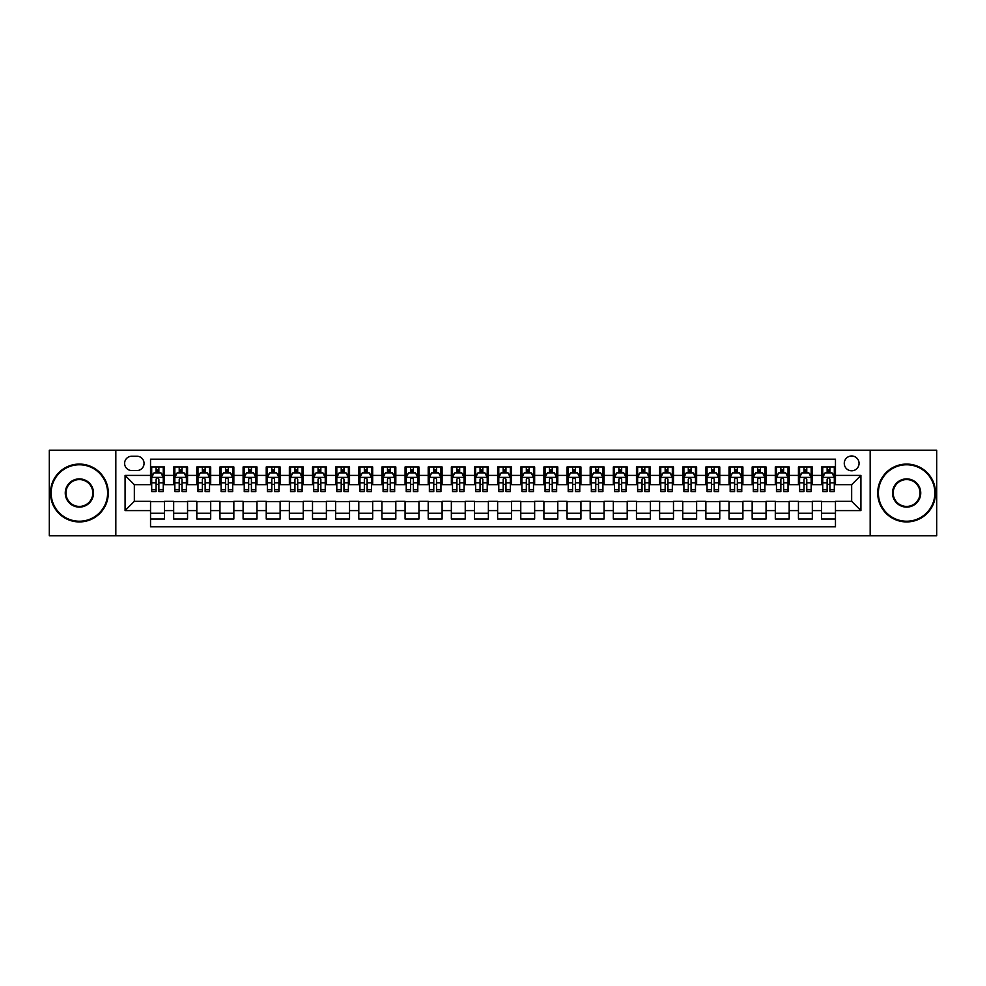 <?xml version="1.0" encoding="UTF-8"?>
<svg xmlns="http://www.w3.org/2000/svg" width="986" height="986" viewBox="0 0 986 986"><rect width="100%" height="100%" fill="white"/><g stroke="black" fill="none" stroke-linecap="round" stroke-linejoin="round"><path stroke-width="1.48" d="M851.657 455.976A7.407 7.407 0 0 0 844.262 463.383A7.407 7.407 0 0 0 851.657 470.79A7.407 7.407 0 0 0 859.065 463.383A7.407 7.407 0 0 0 851.657 455.976M870.17 535.805L936.7 535.805L936.7 450.195L870.17 450.195L870.17 535.805L115.83 535.805L115.83 450.195L49.3 450.195L49.3 535.805L115.83 535.805M835.462 466.97L821.584 466.97L821.584 475.412L812.328 475.412L812.328 484.668L821.584 484.668L821.584 475.412M812.328 475.412L812.328 466.97L798.438 466.97L798.438 475.412L789.182 475.412L789.182 484.668L798.438 484.668L798.438 475.412M789.182 475.412L789.182 466.97L775.304 466.97L775.304 475.412L766.048 475.412L766.048 484.668L775.304 484.668L775.304 475.412M766.048 475.412L766.048 466.97L752.158 466.97L752.158 475.412L742.902 475.412L742.902 484.668L752.158 484.668L752.158 475.412M742.902 475.412L742.902 466.97L729.024 466.97L729.024 475.412L719.768 475.412L719.768 484.668L729.024 484.668L729.024 475.412M719.768 475.412L719.768 466.97L705.877 466.97L705.877 475.412L696.634 475.412L696.634 484.668L705.877 484.668L705.877 475.412M696.634 475.412L696.634 466.97L682.743 466.97L682.743 475.412L673.487 475.412L673.487 484.668L682.743 484.668L682.743 475.412M673.487 475.412L673.487 466.97L659.609 466.97L659.609 475.412L650.353 475.412L650.353 484.668L659.609 484.668L659.609 475.412M650.353 475.412L650.353 466.97L636.463 466.97L636.463 475.412L627.207 475.412L627.207 484.668L636.463 484.668L636.463 475.412M627.207 475.412L627.207 466.97L613.329 466.97L613.329 475.412L604.073 475.412L604.073 484.668L613.329 484.668L613.329 475.412M604.073 475.412L604.073 466.97L590.183 466.97L590.183 475.412L580.927 475.412L580.927 484.668L590.183 484.668L590.183 475.412M580.927 475.412L580.927 466.97L567.049 466.97L567.049 475.412L557.793 475.412L557.793 484.668L567.049 484.668L567.049 475.412M557.793 475.412L557.793 466.97L543.902 466.97L543.902 475.412L534.646 475.412L534.646 484.668L543.902 484.668L543.902 475.412M534.646 475.412L534.646 466.97L520.768 466.97L520.768 475.412L511.512 475.412L511.512 484.668L520.768 484.668L520.768 475.412M511.512 475.412L511.512 466.97L497.622 466.97L497.622 475.412L488.378 475.412L488.378 484.668L497.622 484.668L497.622 475.412M488.378 475.412L488.378 466.97L474.488 466.97L474.488 475.412L465.232 475.412L465.232 484.668L474.488 484.668L474.488 475.412M465.232 475.412L465.232 466.97L451.354 466.97L451.354 475.412L442.098 475.412L442.098 484.668L451.354 484.668L451.354 475.412M442.098 475.412L442.098 466.97L428.207 466.97L428.207 475.412L418.951 475.412L418.951 484.668L428.207 484.668L428.207 475.412M418.951 475.412L418.951 466.97L405.073 466.97L405.073 475.412L395.817 475.412L395.817 484.668L405.073 484.668L405.073 475.412M395.817 475.412L395.817 466.97L381.927 466.97L381.927 475.412L372.671 475.412L372.671 484.668L381.927 484.668L381.927 475.412M372.671 475.412L372.671 466.97L358.793 466.97L358.793 475.412L349.537 475.412L349.537 484.668L358.793 484.668L358.793 475.412M349.537 475.412L349.537 466.97L335.647 466.97L335.647 475.412L326.391 475.412L326.391 484.668L335.647 484.668L335.647 475.412M326.391 475.412L326.391 466.97L312.513 466.97L312.513 475.412L303.257 475.412L303.257 484.668L312.513 484.668L312.513 475.412M303.257 475.412L303.257 466.97L289.366 466.97L289.366 475.412L280.123 475.412L280.123 484.668L289.366 484.668L289.366 475.412M280.123 475.412L280.123 466.97L266.232 466.97L266.232 475.412L256.976 475.412L256.976 484.668L266.232 484.668L266.232 475.412M256.976 475.412L256.976 466.97L243.098 466.97L243.098 475.412L233.842 475.412L233.842 484.668L243.098 484.668L243.098 475.412M233.842 475.412L233.842 466.97L219.952 466.97L219.952 475.412L210.696 475.412L210.696 484.668L219.952 484.668L219.952 475.412M210.696 475.412L210.696 466.97L196.818 466.97L196.818 475.412L187.562 475.412L187.562 484.668L196.818 484.668L196.818 475.412M187.562 475.412L187.562 466.97L173.672 466.97L173.672 484.668L164.416 484.668L164.416 466.97L150.538 466.97M150.538 519.03L164.416 519.03L164.416 501.332L173.672 501.332L173.672 519.03L187.562 519.03L187.562 501.332L196.818 501.332L196.818 510.588L187.562 510.588M196.818 510.588L196.818 519.03L210.696 519.03L210.696 501.332L219.952 501.332L219.952 510.588L210.696 510.588M219.952 510.588L219.952 519.03L233.842 519.03L233.842 501.332L243.098 501.332L243.098 510.588L233.842 510.588M243.098 510.588L243.098 519.03L256.976 519.03L256.976 501.332L266.232 501.332L266.232 510.588L256.976 510.588M266.232 510.588L266.232 519.03L280.123 519.03L280.123 501.332L289.366 501.332L289.366 510.588L280.123 510.588M289.366 510.588L289.366 519.03L303.257 519.03L303.257 501.332L312.513 501.332L312.513 510.588L303.257 510.588M312.513 510.588L312.513 519.03L326.391 519.03L326.391 501.332L335.647 501.332L335.647 510.588L326.391 510.588M335.647 510.588L335.647 519.03L349.537 519.03L349.537 501.332L358.793 501.332L358.793 510.588L349.537 510.588M358.793 510.588L358.793 519.03L372.671 519.03L372.671 501.332L381.927 501.332L381.927 510.588L372.671 510.588M381.927 510.588L381.927 519.03L395.817 519.03L395.817 501.332L405.073 501.332L405.073 510.588L395.817 510.588M405.073 510.588L405.073 519.03L418.951 519.03L418.951 501.332L428.207 501.332L428.207 510.588L418.951 510.588M428.207 510.588L428.207 519.03L442.098 519.03L442.098 501.332L451.354 501.332L451.354 510.588L442.098 510.588M451.354 510.588L451.354 519.03L465.232 519.03L465.232 501.332L474.488 501.332L474.488 510.588L465.232 510.588M474.488 510.588L474.488 519.03L488.378 519.03L488.378 501.332L497.622 501.332L497.622 510.588L488.378 510.588M497.622 510.588L497.622 519.03L511.512 519.03L511.512 501.332L520.768 501.332L520.768 510.588L511.512 510.588M520.768 510.588L520.768 519.03L534.646 519.03L534.646 501.332L543.902 501.332L543.902 510.588L534.646 510.588M543.902 510.588L543.902 519.03L557.793 519.03L557.793 501.332L567.049 501.332L567.049 510.588L557.793 510.588M567.049 510.588L567.049 519.03L580.927 519.03L580.927 501.332L590.183 501.332L590.183 510.588L580.927 510.588M590.183 510.588L590.183 519.03L604.073 519.03L604.073 501.332L613.329 501.332L613.329 510.588L604.073 510.588M613.329 510.588L613.329 519.03L627.207 519.03L627.207 501.332L636.463 501.332L636.463 510.588L627.207 510.588M636.463 510.588L636.463 519.03L650.353 519.03L650.353 501.332L659.609 501.332L659.609 510.588L650.353 510.588M659.609 510.588L659.609 519.03L673.487 519.03L673.487 501.332L682.743 501.332L682.743 510.588L673.487 510.588M682.743 510.588L682.743 519.03L696.634 519.03L696.634 501.332L705.877 501.332L705.877 510.588L696.634 510.588M705.877 510.588L705.877 519.03L719.768 519.03L719.768 501.332L729.024 501.332L729.024 510.588L719.768 510.588M729.024 510.588L729.024 519.03L742.902 519.03L742.902 501.332L752.158 501.332L752.158 510.588L742.902 510.588M752.158 510.588L752.158 519.03L766.048 519.03L766.048 501.332L775.304 501.332L775.304 510.588L766.048 510.588M775.304 510.588L775.304 519.03L789.182 519.03L789.182 501.332L798.438 501.332L798.438 510.588L789.182 510.588M798.438 510.588L798.438 519.03L812.328 519.03L812.328 501.332L821.584 501.332L821.584 510.588L812.328 510.588M131.791 470.556L136.881 470.556A7.173 7.173 0 0 0 144.055 463.383A7.173 7.173 0 0 0 136.881 456.21L131.791 456.21A7.173 7.173 0 0 0 124.618 463.383A7.173 7.173 0 0 0 131.791 470.556M870.17 450.195L115.83 450.195M835.462 475.412L835.462 459.217L150.538 459.217L150.538 484.668L134.343 484.668L134.343 501.332L150.538 501.332L150.538 526.783L835.462 526.783L835.462 501.332L851.657 501.332L851.657 484.668L835.462 484.668L835.462 475.412L860.914 475.412L860.914 510.588L835.462 510.588M150.538 510.588L125.086 510.588L125.086 475.412L150.538 475.412M821.584 510.588L821.584 519.03L835.462 519.03M150.538 472.75L151.696 472.75M156.084 472.75L158.869 472.75M163.257 472.75L164.416 472.75M150.538 484.434L151.696 484.434M156.084 484.434L158.869 484.434M163.257 484.434L164.416 484.434M150.538 501.566L164.416 501.566M150.538 513.25L164.416 513.25M173.672 484.434L174.83 484.434M179.23 484.434L182.003 484.434M186.403 484.434L187.562 484.434M173.672 472.75L174.83 472.75M179.23 472.75L182.003 472.75M186.403 472.75L187.562 472.75M173.672 501.566L187.562 501.566M173.672 513.25L187.562 513.25M196.818 501.566L210.696 501.566M196.818 513.25L210.696 513.25M196.818 472.75L197.976 472.75M202.364 472.75L205.15 472.75M209.537 472.75L210.696 472.75M196.818 484.434L197.976 484.434M202.364 484.434L205.15 484.434M209.537 484.434L210.696 484.434M219.952 501.566L233.842 501.566M219.952 513.25L233.842 513.25M219.952 472.75L221.111 472.75M225.511 472.75L228.284 472.75M232.684 472.75L233.842 472.75M219.952 484.434L221.111 484.434M225.511 484.434L228.284 484.434M232.684 484.434L233.842 484.434M243.098 501.566L256.976 501.566M243.098 513.25L256.976 513.25M243.098 472.75L244.245 472.75M248.645 472.75L251.418 472.75M255.818 472.75L256.976 472.75M243.098 484.434L244.245 484.434M248.645 484.434L251.418 484.434M255.818 484.434L256.976 484.434M266.232 501.566L280.123 501.566M266.232 513.25L280.123 513.25M266.232 472.75L267.391 472.75M271.791 472.75L274.564 472.75M278.964 472.75L280.123 472.75M266.232 484.434L267.391 484.434M271.791 484.434L274.564 484.434M278.964 484.434L280.123 484.434M289.366 501.566L303.257 501.566M289.366 513.25L303.257 513.25M289.366 472.75L290.525 472.75M294.925 472.75L297.698 472.75M302.098 472.75L303.257 472.75M289.366 484.434L290.525 484.434M294.925 484.434L297.698 484.434M302.098 484.434L303.257 484.434M312.513 501.566L326.391 501.566M312.513 513.25L326.391 513.25M312.513 472.75L313.671 472.75M318.071 472.75L320.844 472.75M325.244 472.75L326.391 472.75M312.513 484.434L313.671 484.434M318.071 484.434L320.844 484.434M325.244 484.434L326.391 484.434M335.647 501.566L349.537 501.566M335.647 513.25L349.537 513.25M335.647 472.75L336.805 472.75M341.205 472.75L343.978 472.75M348.378 472.75L349.537 472.75M335.647 484.434L336.805 484.434M341.205 484.434L343.978 484.434M348.378 484.434L349.537 484.434M358.793 501.566L372.671 501.566M358.793 513.25L372.671 513.25M358.793 472.75L359.952 472.75M364.339 472.75L367.125 472.75M371.512 472.75L372.671 472.75M358.793 484.434L359.952 484.434M364.339 484.434L367.125 484.434M371.512 484.434L372.671 484.434M381.927 501.566L395.817 501.566M381.927 513.25L395.817 513.25M381.927 472.75L383.086 472.75M387.486 472.75L390.259 472.75M394.659 472.75L395.817 472.75M381.927 484.434L383.086 484.434M387.486 484.434L390.259 484.434M394.659 484.434L395.817 484.434M405.073 501.566L418.951 501.566M405.073 513.25L418.951 513.25M405.073 472.75L406.232 472.75M410.62 472.75L413.405 472.75M417.793 472.75L418.951 472.75M405.073 484.434L406.232 484.434M410.62 484.434L413.405 484.434M417.793 484.434L418.951 484.434M428.207 501.566L442.098 501.566M428.207 513.25L442.098 513.25M428.207 472.75L429.366 472.75M433.766 472.75L436.539 472.75M440.939 472.75L442.098 472.75M428.207 484.434L429.366 484.434M433.766 484.434L436.539 484.434M440.939 484.434L442.098 484.434M451.354 501.566L465.232 501.566M451.354 513.25L465.232 513.25M451.354 472.75L452.5 472.75M456.9 472.75L459.673 472.75M464.073 472.75L465.232 472.75M451.354 484.434L452.5 484.434M456.9 484.434L459.673 484.434M464.073 484.434L465.232 484.434M474.488 501.566L488.378 501.566M474.488 513.25L488.378 513.25M474.488 472.75L475.646 472.75M480.046 472.75L482.82 472.75M487.22 472.75L488.378 472.75M474.488 484.434L475.646 484.434M480.046 484.434L482.82 484.434M487.22 484.434L488.378 484.434M497.622 501.566L511.512 501.566M497.622 513.25L511.512 513.25M497.622 472.75L498.78 472.75M503.18 472.75L505.954 472.75M510.354 472.75L511.512 472.75M497.622 484.434L498.78 484.434M503.18 484.434L505.954 484.434M510.354 484.434L511.512 484.434M520.768 501.566L534.646 501.566M520.768 513.25L534.646 513.25M520.768 472.75L521.927 472.75M526.327 472.75L529.1 472.75M533.5 472.75L534.646 472.75M520.768 484.434L521.927 484.434M526.327 484.434L529.1 484.434M533.5 484.434L534.646 484.434M543.902 501.566L557.793 501.566M543.902 513.25L557.793 513.25M543.902 472.75L545.061 472.75M549.461 472.75L552.234 472.75M556.634 472.75L557.793 472.75M543.902 484.434L545.061 484.434M549.461 484.434L552.234 484.434M556.634 484.434L557.793 484.434M567.049 501.566L580.927 501.566M567.049 513.25L580.927 513.25M567.049 472.75L568.207 472.75M572.595 472.75L575.38 472.75M579.768 472.75L580.927 472.75M567.049 484.434L568.207 484.434M572.595 484.434L575.38 484.434M579.768 484.434L580.927 484.434M590.183 501.566L604.073 501.566M590.183 513.25L604.073 513.25M590.183 472.75L591.341 472.75M595.741 472.75L598.514 472.75M602.914 472.75L604.073 472.75M590.183 484.434L591.341 484.434M595.741 484.434L598.514 484.434M602.914 484.434L604.073 484.434M613.329 501.566L627.207 501.566M613.329 513.25L627.207 513.25M613.329 472.75L614.488 472.75M618.875 472.75L621.661 472.75M626.048 472.75L627.207 472.75M613.329 484.434L614.488 484.434M618.875 484.434L621.661 484.434M626.048 484.434L627.207 484.434M636.463 501.566L650.353 501.566M636.463 513.25L650.353 513.25M636.463 472.75L637.622 472.75M642.022 472.75L644.795 472.75M649.195 472.75L650.353 472.75M636.463 484.434L637.622 484.434M642.022 484.434L644.795 484.434M649.195 484.434L650.353 484.434M659.609 501.566L673.487 501.566M659.609 513.25L673.487 513.25M659.609 472.75L660.756 472.75M665.156 472.75L667.929 472.75M672.329 472.75L673.487 472.75M659.609 484.434L660.756 484.434M665.156 484.434L667.929 484.434M672.329 484.434L673.487 484.434M682.743 501.566L696.634 501.566M682.743 513.25L696.634 513.25M682.743 472.75L683.902 472.75M688.302 472.75L691.075 472.75M695.475 472.75L696.634 472.75M682.743 484.434L683.902 484.434M688.302 484.434L691.075 484.434M695.475 484.434L696.634 484.434M705.877 501.566L719.768 501.566M705.877 513.25L719.768 513.25M705.877 472.75L707.036 472.75M711.436 472.75L714.209 472.75M718.609 472.75L719.768 472.75M705.877 484.434L707.036 484.434M711.436 484.434L714.209 484.434M718.609 484.434L719.768 484.434M729.024 501.566L742.902 501.566M729.024 513.25L742.902 513.25M729.024 472.75L730.182 472.75M734.582 472.75L737.355 472.75M741.755 472.75L742.902 472.75M729.024 484.434L730.182 484.434M734.582 484.434L737.355 484.434M741.755 484.434L742.902 484.434M752.158 501.566L766.048 501.566M752.158 513.25L766.048 513.25M752.158 472.75L753.316 472.75M757.716 472.75L760.489 472.75M764.889 472.75L766.048 472.75M752.158 484.434L753.316 484.434M757.716 484.434L760.489 484.434M764.889 484.434L766.048 484.434M775.304 501.566L789.182 501.566M775.304 513.25L789.182 513.25M775.304 472.75L776.463 472.75M780.85 472.75L783.636 472.75M788.024 472.75L789.182 472.75M775.304 484.434L776.463 484.434M780.85 484.434L783.636 484.434M788.024 484.434L789.182 484.434M798.438 501.566L812.328 501.566M798.438 513.25L812.328 513.25M798.438 472.75L799.597 472.75M803.997 472.75L806.77 472.75M811.17 472.75L812.328 472.75M798.438 484.434L799.597 484.434M803.997 484.434L806.77 484.434M811.17 484.434L812.328 484.434M821.584 501.566L835.462 501.566M821.584 513.25L835.462 513.25M821.584 472.75L822.743 472.75M827.131 472.75L829.916 472.75M834.304 472.75L835.462 472.75M821.584 484.434L822.743 484.434M827.131 484.434L829.916 484.434M834.304 484.434L835.462 484.434M134.343 484.668L125.086 475.412M134.343 501.332L125.086 510.588M860.914 475.412L851.657 484.668M860.914 510.588L851.657 501.332M158.869 469.977L156.084 469.977M163.257 489.722L158.869 489.722L158.869 491.607L163.257 491.607L163.257 477.495L160.952 472.873L154.001 472.873L151.696 477.495L151.696 491.607L156.084 491.607L156.084 489.722L151.696 489.722M151.696 477.495L151.696 466.97M163.257 477.495L163.257 466.97M156.084 472.873L156.084 466.97M158.869 466.97L158.869 472.873M158.869 489.722L158.869 479.233C157.945 477.446 157.02 477.446 156.084 479.233L156.084 489.722M79.385 464.776A28.224 28.224 0 0 0 51.149 493A28.224 28.224 0 0 0 79.385 521.224A28.224 28.224 0 0 0 107.61 493A28.224 28.224 0 0 0 79.385 464.776M79.385 521.927A28.927 28.927 0 0 1 50.459 493A28.927 28.927 0 0 1 79.385 464.073A28.927 28.927 0 0 1 108.3 493A28.927 28.927 0 0 1 79.385 521.927M79.385 478.888A14.112 14.112 0 0 1 93.497 493A14.112 14.112 0 0 1 79.385 507.112A14.112 14.112 0 0 1 65.261 493A14.112 14.112 0 0 1 79.385 478.888M79.385 506.422A13.422 13.422 0 0 0 92.807 493A13.422 13.422 0 0 0 79.385 479.578A13.422 13.422 0 0 0 65.963 493A13.422 13.422 0 0 0 79.385 506.422M906.615 464.776A28.224 28.224 0 0 0 878.39 493A28.224 28.224 0 0 0 906.615 521.224A28.224 28.224 0 0 0 934.851 493A28.224 28.224 0 0 0 906.615 464.776M906.615 521.927A28.927 28.927 0 0 1 877.7 493A28.927 28.927 0 0 1 906.615 464.073A28.927 28.927 0 0 1 935.541 493A28.927 28.927 0 0 1 906.615 521.927M906.615 478.888A14.112 14.112 0 0 1 920.739 493A14.112 14.112 0 0 1 906.615 507.112A14.112 14.112 0 0 1 892.503 493A14.112 14.112 0 0 1 906.615 478.888M906.615 506.422A13.422 13.422 0 0 0 920.037 493A13.422 13.422 0 0 0 906.615 479.578A13.422 13.422 0 0 0 893.193 493A13.422 13.422 0 0 0 906.615 506.422M182.003 469.977L179.23 469.977M186.403 489.722L182.003 489.722L182.003 491.607L186.403 491.607L186.403 477.495L184.086 472.873L177.147 472.873L174.83 477.495L174.83 491.607L179.23 491.607L179.23 489.722L174.83 489.722M174.83 477.495L174.83 466.97M186.403 477.495L186.403 466.97M179.23 472.873L179.23 466.97M182.003 466.97L182.003 472.873M182.003 489.722L182.003 479.233C181.079 477.446 180.155 477.446 179.23 479.233L179.23 489.722M205.15 469.977L202.364 469.977M209.537 489.722L205.15 489.722L205.15 491.607L209.537 491.607L209.537 477.495L207.233 472.873L200.281 472.873L197.976 477.495L197.976 491.607L202.364 491.607L202.364 489.722L197.976 489.722M197.976 477.495L197.976 466.97M209.537 477.495L209.537 466.97M202.364 472.873L202.364 466.97M205.15 466.97L205.15 472.873M205.15 489.722L205.15 479.233C204.225 477.446 203.289 477.446 202.364 479.233L202.364 489.722M228.284 469.977L225.511 469.977M232.684 489.722L228.284 489.722L228.284 491.607L232.684 491.607L232.684 477.495L230.367 472.873L223.428 472.873L221.111 477.495L221.111 491.607L225.511 491.607L225.511 489.722L221.111 489.722M221.111 477.495L221.111 466.97M232.684 477.495L232.684 466.97M225.511 472.873L225.511 466.97M228.284 466.97L228.284 472.873M228.284 489.722L228.284 479.233C227.359 477.446 226.435 477.446 225.511 479.233L225.511 489.722M251.418 469.977L248.645 469.977M255.818 489.722L251.418 489.722L251.418 491.607L255.818 491.607L255.818 477.495L253.501 472.873L246.562 472.873L244.245 477.495L244.245 491.607L248.645 491.607L248.645 489.722L244.245 489.722M244.245 477.495L244.245 466.97M255.818 477.495L255.818 466.97M248.645 472.873L248.645 466.97M251.418 466.97L251.418 472.873M251.418 489.722L251.418 479.233C250.493 477.446 249.569 477.446 248.645 479.233L248.645 489.722M274.564 469.977L271.791 469.977M278.964 489.722L274.564 489.722L274.564 491.607L278.964 491.607L278.964 477.495L276.647 472.873L269.708 472.873L267.391 477.495L267.391 491.607L271.791 491.607L271.791 489.722L267.391 489.722M267.391 477.495L267.391 466.97M278.964 477.495L278.964 466.97M271.791 472.873L271.791 466.97M274.564 466.97L274.564 472.873M274.564 489.722L274.564 479.233C273.64 477.446 272.715 477.446 271.791 479.233L271.791 489.722M297.698 469.977L294.925 469.977M302.098 489.722L297.698 489.722L297.698 491.607L302.098 491.607L302.098 477.495L299.781 472.873L292.842 472.873L290.525 477.495L290.525 491.607L294.925 491.607L294.925 489.722L290.525 489.722M290.525 477.495L290.525 466.97M302.098 477.495L302.098 466.97M294.925 472.873L294.925 466.97M297.698 466.97L297.698 472.873M297.698 489.722L297.698 479.233C296.774 477.446 295.849 477.446 294.925 479.233L294.925 489.722M320.844 469.977L318.071 469.977M325.244 489.722L320.844 489.722L320.844 491.607L325.244 491.607L325.244 477.495L322.927 472.873L315.988 472.873L313.671 477.495L313.671 491.607L318.071 491.607L318.071 489.722L313.671 489.722M313.671 477.495L313.671 466.97M325.244 477.495L325.244 466.97M318.071 472.873L318.071 466.97M320.844 466.97L320.844 472.873M320.844 489.722L320.844 479.233C319.92 477.446 318.996 477.446 318.071 479.233L318.071 489.722M343.978 469.977L341.205 469.977M348.378 489.722L343.978 489.722L343.978 491.607L348.378 491.607L348.378 477.495L346.061 472.873L339.122 472.873L336.805 477.495L336.805 491.607L341.205 491.607L341.205 489.722L336.805 489.722M336.805 477.495L336.805 466.97M348.378 477.495L348.378 466.97M341.205 472.873L341.205 466.97M343.978 466.97L343.978 472.873M343.978 489.722L343.978 479.233C343.054 477.446 342.13 477.446 341.205 479.233L341.205 489.722M367.125 469.977L364.339 469.977M371.512 489.722L367.125 489.722L367.125 491.607L371.512 491.607L371.512 477.495L369.208 472.873L362.256 472.873L359.952 477.495L359.952 491.607L364.339 491.607L364.339 489.722L359.952 489.722M359.952 477.495L359.952 466.97M371.512 477.495L371.512 466.97M364.339 472.873L364.339 466.97M367.125 466.97L367.125 472.873M367.125 489.722L367.125 479.233C366.2 477.446 365.276 477.446 364.339 479.233L364.339 489.722M390.259 469.977L387.486 469.977M394.659 489.722L390.259 489.722L390.259 491.607L394.659 491.607L394.659 477.495L392.342 472.873L385.403 472.873L383.086 477.495L383.086 491.607L387.486 491.607L387.486 489.722L383.086 489.722M383.086 477.495L383.086 466.97M394.659 477.495L394.659 466.97M387.486 472.873L387.486 466.97M390.259 466.97L390.259 472.873M390.259 489.722L390.259 479.233C389.334 477.446 388.41 477.446 387.486 479.233L387.486 489.722M413.405 469.977L410.62 469.977M417.793 489.722L413.405 489.722L413.405 491.607L417.793 491.607L417.793 477.495L415.488 472.873L408.537 472.873L406.232 477.495L406.232 491.607L410.62 491.607L410.62 489.722L406.232 489.722M406.232 477.495L406.232 466.97M417.793 477.495L417.793 466.97M410.62 472.873L410.62 466.97M413.405 466.97L413.405 472.873M413.405 489.722L413.405 479.233C412.481 477.446 411.544 477.446 410.62 479.233L410.62 489.722M436.539 469.977L433.766 469.977M440.939 489.722L436.539 489.722L436.539 491.607L440.939 491.607L440.939 477.495L438.622 472.873L431.683 472.873L429.366 477.495L429.366 491.607L433.766 491.607L433.766 489.722L429.366 489.722M429.366 477.495L429.366 466.97M440.939 477.495L440.939 466.97M433.766 472.873L433.766 466.97M436.539 466.97L436.539 472.873M436.539 489.722L436.539 479.233C435.615 477.446 434.69 477.446 433.766 479.233L433.766 489.722M459.673 469.977L456.9 469.977M464.073 489.722L459.673 489.722L459.673 491.607L464.073 491.607L464.073 477.495L461.756 472.873L454.817 472.873L452.5 477.495L452.5 491.607L456.9 491.607L456.9 489.722L452.5 489.722M452.5 477.495L452.5 466.97M464.073 477.495L464.073 466.97M456.9 472.873L456.9 466.97M459.673 466.97L459.673 472.873M459.673 489.722L459.673 479.233C458.749 477.446 457.824 477.446 456.9 479.233L456.9 489.722M482.82 469.977L480.046 469.977M487.22 489.722L482.82 489.722L482.82 491.607L487.22 491.607L487.22 477.495L484.902 472.873L477.964 472.873L475.646 477.495L475.646 491.607L480.046 491.607L480.046 489.722L475.646 489.722M475.646 477.495L475.646 466.97M487.22 477.495L487.22 466.97M480.046 472.873L480.046 466.97M482.82 466.97L482.82 472.873M482.82 489.722L482.82 479.233C481.895 477.446 480.971 477.446 480.046 479.233L480.046 489.722M505.954 469.977L503.18 469.977M510.354 489.722L505.954 489.722L505.954 491.607L510.354 491.607L510.354 477.495L508.036 472.873L501.098 472.873L498.78 477.495L498.78 491.607L503.18 491.607L503.18 489.722L498.78 489.722M498.78 477.495L498.78 466.97M510.354 477.495L510.354 466.97M503.18 472.873L503.18 466.97M505.954 466.97L505.954 472.873M505.954 489.722L505.954 479.233C505.029 477.446 504.105 477.446 503.18 479.233L503.18 489.722M529.1 469.977L526.327 469.977M533.5 489.722L529.1 489.722L529.1 491.607L533.5 491.607L533.5 477.495L531.183 472.873L524.244 472.873L521.927 477.495L521.927 491.607L526.327 491.607L526.327 489.722L521.927 489.722M521.927 477.495L521.927 466.97M533.5 477.495L533.5 466.97M526.327 472.873L526.327 466.97M529.1 466.97L529.1 472.873M529.1 489.722L529.1 479.233C528.176 477.446 527.251 477.446 526.327 479.233L526.327 489.722M552.234 469.977L549.461 469.977M556.634 489.722L552.234 489.722L552.234 491.607L556.634 491.607L556.634 477.495L554.317 472.873L547.378 472.873L545.061 477.495L545.061 491.607L549.461 491.607L549.461 489.722L545.061 489.722M545.061 477.495L545.061 466.97M556.634 477.495L556.634 466.97M549.461 472.873L549.461 466.97M552.234 466.97L552.234 472.873M552.234 489.722L552.234 479.233C551.31 477.446 550.385 477.446 549.461 479.233L549.461 489.722M575.38 469.977L572.595 469.977M579.768 489.722L575.38 489.722L575.38 491.607L579.768 491.607L579.768 477.495L577.463 472.873L570.512 472.873L568.207 477.495L568.207 491.607L572.595 491.607L572.595 489.722L568.207 489.722M568.207 477.495L568.207 466.97M579.768 477.495L579.768 466.97M572.595 472.873L572.595 466.97M575.38 466.97L575.38 472.873M575.38 489.722L575.38 479.233C574.456 477.446 573.532 477.446 572.595 479.233L572.595 489.722M598.514 469.977L595.741 469.977M602.914 489.722L598.514 489.722L598.514 491.607L602.914 491.607L602.914 477.495L600.597 472.873L593.658 472.873L591.341 477.495L591.341 491.607L595.741 491.607L595.741 489.722L591.341 489.722M591.341 477.495L591.341 466.97M602.914 477.495L602.914 466.97M595.741 472.873L595.741 466.97M598.514 466.97L598.514 472.873M598.514 489.722L598.514 479.233C597.59 477.446 596.666 477.446 595.741 479.233L595.741 489.722M621.661 469.977L618.875 469.977M626.048 489.722L621.661 489.722L621.661 491.607L626.048 491.607L626.048 477.495L623.744 472.873L616.792 472.873L614.488 477.495L614.488 491.607L618.875 491.607L618.875 489.722L614.488 489.722M614.488 477.495L614.488 466.97M626.048 477.495L626.048 466.97M618.875 472.873L618.875 466.97M621.661 466.97L621.661 472.873M621.661 489.722L621.661 479.233C620.736 477.446 619.8 477.446 618.875 479.233L618.875 489.722M644.795 469.977L642.022 469.977M649.195 489.722L644.795 489.722L644.795 491.607L649.195 491.607L649.195 477.495L646.878 472.873L639.939 472.873L637.622 477.495L637.622 491.607L642.022 491.607L642.022 489.722L637.622 489.722M637.622 477.495L637.622 466.97M649.195 477.495L649.195 466.97M642.022 472.873L642.022 466.97M644.795 466.97L644.795 472.873M644.795 489.722L644.795 479.233C643.87 477.446 642.946 477.446 642.022 479.233L642.022 489.722M667.929 469.977L665.156 469.977M672.329 489.722L667.929 489.722L667.929 491.607L672.329 491.607L672.329 477.495L670.012 472.873L663.073 472.873L660.756 477.495L660.756 491.607L665.156 491.607L665.156 489.722L660.756 489.722M660.756 477.495L660.756 466.97M672.329 477.495L672.329 466.97M665.156 472.873L665.156 466.97M667.929 466.97L667.929 472.873M667.929 489.722L667.929 479.233C667.004 477.446 666.08 477.446 665.156 479.233L665.156 489.722M691.075 469.977L688.302 469.977M695.475 489.722L691.075 489.722L691.075 491.607L695.475 491.607L695.475 477.495L693.158 472.873L686.219 472.873L683.902 477.495L683.902 491.607L688.302 491.607L688.302 489.722L683.902 489.722M683.902 477.495L683.902 466.97M695.475 477.495L695.475 466.97M688.302 472.873L688.302 466.97M691.075 466.97L691.075 472.873M691.075 489.722L691.075 479.233C690.151 477.446 689.226 477.446 688.302 479.233L688.302 489.722M714.209 469.977L711.436 469.977M718.609 489.722L714.209 489.722L714.209 491.607L718.609 491.607L718.609 477.495L716.292 472.873L709.353 472.873L707.036 477.495L707.036 491.607L711.436 491.607L711.436 489.722L707.036 489.722M707.036 477.495L707.036 466.97M718.609 477.495L718.609 466.97M711.436 472.873L711.436 466.97M714.209 466.97L714.209 472.873M714.209 489.722L714.209 479.233C713.285 477.446 712.36 477.446 711.436 479.233L711.436 489.722M737.355 469.977L734.582 469.977M741.755 489.722L737.355 489.722L737.355 491.607L741.755 491.607L741.755 477.495L739.438 472.873L732.499 472.873L730.182 477.495L730.182 491.607L734.582 491.607L734.582 489.722L730.182 489.722M730.182 477.495L730.182 466.97M741.755 477.495L741.755 466.97M734.582 472.873L734.582 466.97M737.355 466.97L737.355 472.873M737.355 489.722L737.355 479.233C736.431 477.446 735.507 477.446 734.582 479.233L734.582 489.722M760.489 469.977L757.716 469.977M764.889 489.722L760.489 489.722L760.489 491.607L764.889 491.607L764.889 477.495L762.572 472.873L755.633 472.873L753.316 477.495L753.316 491.607L757.716 491.607L757.716 489.722L753.316 489.722M753.316 477.495L753.316 466.97M764.889 477.495L764.889 466.97M757.716 472.873L757.716 466.97M760.489 466.97L760.489 472.873M760.489 489.722L760.489 479.233C759.565 477.446 758.641 477.446 757.716 479.233L757.716 489.722M783.636 469.977L780.85 469.977M788.024 489.722L783.636 489.722L783.636 491.607L788.024 491.607L788.024 477.495L785.719 472.873L778.767 472.873L776.463 477.495L776.463 491.607L780.85 491.607L780.85 489.722L776.463 489.722M776.463 477.495L776.463 466.97M788.024 477.495L788.024 466.97M780.85 472.873L780.85 466.97M783.636 466.97L783.636 472.873M783.636 489.722L783.636 479.233C782.711 477.446 781.787 477.446 780.85 479.233L780.85 489.722M806.77 469.977L803.997 469.977M811.17 489.722L806.77 489.722L806.77 491.607L811.17 491.607L811.17 477.495L808.853 472.873L801.914 472.873L799.597 477.495L799.597 491.607L803.997 491.607L803.997 489.722L799.597 489.722M799.597 477.495L799.597 466.97M811.17 477.495L811.17 466.97M803.997 472.873L803.997 466.97M806.77 466.97L806.77 472.873M806.77 489.722L806.77 479.233C805.845 477.446 804.921 477.446 803.997 479.233L803.997 489.722M829.916 469.977L827.131 469.977M834.304 489.722L829.916 489.722L829.916 491.607L834.304 491.607L834.304 477.495L831.999 472.873L825.048 472.873L822.743 477.495L822.743 491.607L827.131 491.607L827.131 489.722L822.743 489.722M822.743 477.495L822.743 466.97M834.304 477.495L834.304 466.97M827.131 472.873L827.131 466.97M829.916 466.97L829.916 472.873M829.916 489.722L829.916 479.233C828.992 477.446 828.055 477.446 827.131 479.233L827.131 489.722M173.672 510.588L164.416 510.588M173.672 475.412L164.416 475.412M163.208 477.384L151.745 477.384M151.696 474.143L153.372 474.143M161.581 474.143L163.257 474.143M156.084 482.857L151.696 482.857M163.257 482.857L158.869 482.857M158.869 471.444L156.084 471.444M186.342 477.384L174.892 477.384M174.83 474.143L176.506 474.143M184.727 474.143L186.403 474.143M179.23 482.857L174.83 482.857M186.403 482.857L182.003 482.857M182.003 471.444L179.23 471.444M209.488 477.384L198.026 477.384M197.976 474.143L199.653 474.143M207.861 474.143L209.537 474.143M202.364 482.857L197.976 482.857M209.537 482.857L205.15 482.857M205.15 471.444L202.364 471.444M232.622 477.384L221.172 477.384M221.111 474.143L222.787 474.143M231.007 474.143L232.684 474.143M225.511 482.857L221.111 482.857M232.684 482.857L228.284 482.857M228.284 471.444L225.511 471.444M255.756 477.384L244.306 477.384M244.245 474.143L245.933 474.143M254.141 474.143L255.818 474.143M248.645 482.857L244.245 482.857M255.818 482.857L251.418 482.857M251.418 471.444L248.645 471.444M278.902 477.384L267.452 477.384M267.391 474.143L269.067 474.143M277.288 474.143L278.964 474.143M271.791 482.857L267.391 482.857M278.964 482.857L274.564 482.857M274.564 471.444L271.791 471.444M302.036 477.384L290.587 477.384M290.525 474.143L292.201 474.143M300.422 474.143L302.098 474.143M294.925 482.857L290.525 482.857M302.098 482.857L297.698 482.857M297.698 471.444L294.925 471.444M325.183 477.384L313.721 477.384M313.671 474.143L315.347 474.143M323.556 474.143L325.244 474.143M318.071 482.857L313.671 482.857M325.244 482.857L320.844 482.857M320.844 471.444L318.071 471.444M348.317 477.384L336.867 477.384M336.805 474.143L338.481 474.143M346.702 474.143L348.378 474.143M341.205 482.857L336.805 482.857M348.378 482.857L343.978 482.857M343.978 471.444L341.205 471.444M371.463 477.384L360.001 477.384M359.952 474.143L361.628 474.143M369.836 474.143L371.512 474.143M364.339 482.857L359.952 482.857M371.512 482.857L367.125 482.857M367.125 471.444L364.339 471.444M394.597 477.384L383.147 477.384M383.086 474.143L384.762 474.143M392.983 474.143L394.659 474.143M387.486 482.857L383.086 482.857M394.659 482.857L390.259 482.857M390.259 471.444L387.486 471.444M417.744 477.384L406.281 477.384M406.232 474.143L407.908 474.143M416.117 474.143L417.793 474.143M410.62 482.857L406.232 482.857M417.793 482.857L413.405 482.857M413.405 471.444L410.62 471.444M440.878 477.384L429.428 477.384M429.366 474.143L431.042 474.143M439.263 474.143L440.939 474.143M433.766 482.857L429.366 482.857M440.939 482.857L436.539 482.857M436.539 471.444L433.766 471.444M464.024 477.384L452.562 477.384M452.5 474.143L454.189 474.143M462.397 474.143L464.073 474.143M456.9 482.857L452.5 482.857M464.073 482.857L459.673 482.857M459.673 471.444L456.9 471.444M487.158 477.384L475.708 477.384M475.646 474.143L477.323 474.143M485.543 474.143L487.22 474.143M480.046 482.857L475.646 482.857M487.22 482.857L482.82 482.857M482.82 471.444L480.046 471.444M510.292 477.384L498.842 477.384M498.78 474.143L500.457 474.143M508.677 474.143L510.354 474.143M503.18 482.857L498.78 482.857M510.354 482.857L505.954 482.857M505.954 471.444L503.18 471.444M533.438 477.384L521.976 477.384M521.927 474.143L523.603 474.143M531.811 474.143L533.5 474.143M526.327 482.857L521.927 482.857M533.5 482.857L529.1 482.857M529.1 471.444L526.327 471.444M556.572 477.384L545.122 477.384M545.061 474.143L546.737 474.143M554.958 474.143L556.634 474.143M549.461 482.857L545.061 482.857M556.634 482.857L552.234 482.857M552.234 471.444L549.461 471.444M579.719 477.384L568.256 477.384M568.207 474.143L569.883 474.143M578.092 474.143L579.768 474.143M572.595 482.857L568.207 482.857M579.768 482.857L575.38 482.857M575.38 471.444L572.595 471.444M602.853 477.384L591.403 477.384M591.341 474.143L593.017 474.143M601.238 474.143L602.914 474.143M595.741 482.857L591.341 482.857M602.914 482.857L598.514 482.857M598.514 471.444L595.741 471.444M625.999 477.384L614.537 477.384M614.488 474.143L616.164 474.143M624.372 474.143L626.048 474.143M618.875 482.857L614.488 482.857M626.048 482.857L621.661 482.857M621.661 471.444L618.875 471.444M649.133 477.384L637.683 477.384M637.622 474.143L639.298 474.143M647.519 474.143L649.195 474.143M642.022 482.857L637.622 482.857M649.195 482.857L644.795 482.857M644.795 471.444L642.022 471.444M672.279 477.384L660.817 477.384M660.756 474.143L662.444 474.143M670.653 474.143L672.329 474.143M665.156 482.857L660.756 482.857M672.329 482.857L667.929 482.857M667.929 471.444L665.156 471.444M695.413 477.384L683.964 477.384M683.902 474.143L685.578 474.143M693.799 474.143L695.475 474.143M688.302 482.857L683.902 482.857M695.475 482.857L691.075 482.857M691.075 471.444L688.302 471.444M718.548 477.384L707.098 477.384M707.036 474.143L708.712 474.143M716.933 474.143L718.609 474.143M711.436 482.857L707.036 482.857M718.609 482.857L714.209 482.857M714.209 471.444L711.436 471.444M741.694 477.384L730.244 477.384M730.182 474.143L731.858 474.143M740.067 474.143L741.755 474.143M734.582 482.857L730.182 482.857M741.755 482.857L737.355 482.857M737.355 471.444L734.582 471.444M764.828 477.384L753.378 477.384M753.316 474.143L754.993 474.143M763.213 474.143L764.889 474.143M757.716 482.857L753.316 482.857M764.889 482.857L760.489 482.857M760.489 471.444L757.716 471.444M787.974 477.384L776.512 477.384M776.463 474.143L778.139 474.143M786.347 474.143L788.024 474.143M780.85 482.857L776.463 482.857M788.024 482.857L783.636 482.857M783.636 471.444L780.85 471.444M811.108 477.384L799.658 477.384M799.597 474.143L801.273 474.143M809.494 474.143L811.17 474.143M803.997 482.857L799.597 482.857M811.17 482.857L806.77 482.857M806.77 471.444L803.997 471.444M834.255 477.384L822.792 477.384M822.743 474.143L824.419 474.143M832.628 474.143L834.304 474.143M827.131 482.857L822.743 482.857M834.304 482.857L829.916 482.857M829.916 471.444L827.131 471.444"/></g></svg>
